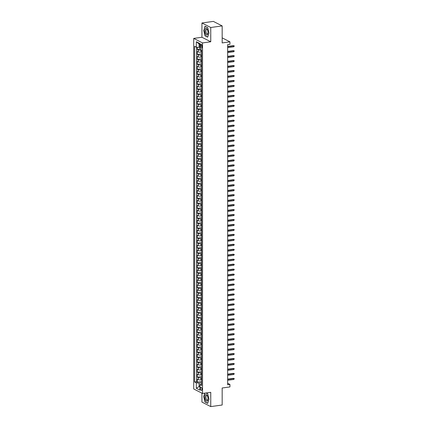 <?xml version="1.0" encoding="UTF-8"?>
<svg xmlns="http://www.w3.org/2000/svg" width="428" height="428" viewBox="0 0 428 428"><rect width="100%" height="100%" fill="white"/><g stroke="black" fill="none" stroke-linecap="round" stroke-linejoin="round"><path stroke-width="0.64" d="M201.936 389.191A1.648 0.733 -97.9 0 0 200.946 387.169A1.648 0.733 -97.9 0 0 200.411 388.41A1.648 0.733 -97.9 0 0 201.401 390.438A1.648 0.733 -97.9 0 0 201.936 389.191M201.936 393.166L201.936 402.09L210.753 406.6L222.169 405.011L222.169 388.003L229.938 386.923L229.938 384.44L227.653 383.274M193.713 38.408L193.713 388.961L202.53 393.471L202.53 42.918L193.713 38.408L201.936 37.263L210.753 41.773L210.753 27.499L201.936 22.989L201.936 37.263M201.936 22.989L213.353 21.4L222.169 25.91L222.169 42.918L229.938 41.837L222.169 37.862M210.753 27.499L222.169 25.91M197.356 47.273L197.356 49.455L200.02 49.081M201.599 52.034L201.01 52.114A2.06 0.551 180 0 1 198.228 51.884L197.356 51.44L197.356 54.42L201.599 53.826M201.599 56.999L201.01 57.085A2.06 0.551 0 0 1 198.228 56.849L197.356 56.405L197.356 59.385L201.599 58.791M201.599 61.964L201.01 62.049A2.06 0.551 0 0 1 198.228 61.814L197.356 61.37L197.356 64.35L201.599 63.756M201.599 66.928L201.01 67.014A2.06 0.551 0 0 1 198.228 66.779L197.356 66.335L197.356 69.315L201.599 68.726M201.599 71.893L201.01 71.979A2.06 0.551 0 0 1 198.228 71.743L197.356 71.299L197.356 74.279L201.599 73.691M201.599 76.863L201.01 76.944A2.06 0.551 0 0 1 198.228 76.708L197.356 76.264L197.356 79.244L201.599 78.656M201.599 81.828L201.01 81.909A2.06 0.551 0 0 1 198.228 81.673L197.356 81.229L197.356 84.209L201.599 83.621M201.599 86.793L201.01 86.873A2.06 0.551 0 0 1 198.228 86.643L197.356 86.194L197.356 89.174L201.599 88.585M201.599 91.758L201.01 91.838A2.06 0.551 0 0 1 198.228 91.608L197.356 91.164L197.356 94.139L201.599 93.55M201.599 96.723L201.01 96.803A2.06 0.551 0 0 1 198.228 96.573L197.356 96.129L197.356 99.103L201.599 98.515M201.599 101.687L201.01 101.768A2.06 0.551 0 0 1 198.228 101.538L197.356 101.094L197.356 104.074L201.599 103.48M201.599 106.652L201.01 106.738A2.06 0.551 0 0 1 198.228 106.502L197.356 106.058L197.356 109.038L201.599 108.445M201.599 111.617L201.01 111.703A2.06 0.551 0 0 1 198.228 111.467L197.356 111.023L197.356 114.003L201.599 113.409M201.599 116.582L201.01 116.667A2.06 0.551 0 0 1 198.228 116.432L197.356 115.988L197.356 118.968L201.599 118.374M201.599 121.547L201.01 121.632A2.06 0.551 0 0 1 198.228 121.397L197.356 120.953L197.356 123.933L201.599 123.344M201.599 126.517L201.01 126.597A2.06 0.551 0 0 1 198.228 126.362L197.356 125.918L197.356 128.898L201.599 128.309M201.599 131.482L201.01 131.562A2.06 0.551 0 0 1 198.228 131.326L197.356 130.882L197.356 133.862L201.599 133.274M201.599 136.446L201.01 136.527A2.06 0.551 0 0 1 198.228 136.297L197.356 135.847L197.356 138.827L201.599 138.239M201.599 141.411L201.01 141.491A2.06 0.551 0 0 1 198.228 141.261L197.356 140.812L197.356 143.792L201.599 143.203M201.599 146.376L201.01 146.456A2.06 0.551 0 0 1 198.228 146.226L197.356 145.782L197.356 148.757L201.599 148.168M201.599 151.341L201.01 151.421A2.06 0.551 0 0 1 198.228 151.191L197.356 150.747L197.356 153.727L201.599 153.133M201.599 156.306L201.01 156.386A2.06 0.551 0 0 1 198.228 156.156L197.356 155.712L197.356 158.692L201.599 158.098M201.599 161.27L201.01 161.356A2.06 0.551 0 0 1 198.228 161.121L197.356 160.677L197.356 163.656L201.599 163.063M201.599 166.235L201.01 166.321A2.06 0.551 0 0 1 198.228 166.085L197.356 165.641L197.356 168.621L201.599 168.027M201.599 171.2L201.01 171.286A2.06 0.551 0 0 1 198.228 171.05L197.356 170.606L197.356 173.586L201.599 172.998M201.599 176.165L201.01 176.25A2.06 0.551 0 0 1 198.228 176.015L197.356 175.571L197.356 178.551L201.599 177.962M201.599 181.135L201.01 181.215A2.06 0.551 0 0 1 198.228 180.98L197.356 180.536L197.356 183.516L201.599 182.927M201.599 186.1L201.01 186.18A2.06 0.551 0 0 1 198.228 185.945L197.356 185.501L197.356 188.481L201.599 187.892M201.599 191.065L201.01 191.145A2.06 0.551 0 0 1 198.228 190.915L197.356 190.465L197.356 193.445L201.599 192.857M201.599 196.029L201.01 196.11A2.06 0.551 0 0 1 198.228 195.88L197.356 195.436L197.356 198.41L201.599 197.822M201.599 200.994L201.01 201.074A2.06 0.551 0 0 1 198.228 200.844L197.356 200.4L197.356 203.375L201.599 202.786M201.599 205.959L201.01 206.039A2.06 0.551 0 0 1 198.228 205.809L197.356 205.365L197.356 208.345L201.599 207.751M201.599 210.924L201.01 211.009A2.06 0.551 0 0 1 198.228 210.774L197.356 210.33L197.356 213.31L201.599 212.716M201.599 215.889L201.01 215.974A2.06 0.551 0 0 1 198.228 215.739L197.356 215.295L197.356 218.275L201.599 217.681M201.599 220.853L201.01 220.939A2.06 0.551 0 0 1 198.228 220.704L197.356 220.26L197.356 223.239L201.599 222.651M201.599 225.818L201.01 225.904A2.06 0.551 0 0 1 198.228 225.668L197.356 225.224L197.356 228.204L201.599 227.616M201.599 230.788L201.01 230.869A2.06 0.551 0 0 1 198.228 230.633L197.356 230.189L197.356 233.169L201.599 232.581M201.599 235.753L201.01 235.833A2.06 0.551 0 0 1 198.228 235.598L197.356 235.154L197.356 238.134L201.599 237.545M201.599 240.718L201.01 240.798A2.06 0.551 0 0 1 198.228 240.568L197.356 240.119L197.356 243.099L201.599 242.51M201.599 245.683L201.01 245.763A2.06 0.551 0 0 1 198.228 245.533L197.356 245.084L197.356 248.063L201.599 247.475M201.599 250.648L201.01 250.728A2.06 0.551 0 0 1 198.228 250.498L197.356 250.054L197.356 253.028L201.599 252.44M201.599 255.612L201.01 255.693A2.06 0.551 0 0 1 198.228 255.463L197.356 255.018L197.356 257.998L201.599 257.405M201.599 260.577L201.01 260.657A2.06 0.551 0 0 1 198.228 260.427L197.356 259.983L197.356 262.963L201.599 262.369M201.599 265.542L201.01 265.627A2.06 0.551 0 0 1 198.228 265.392L197.356 264.948L197.356 267.928L201.599 267.334M201.599 270.507L201.01 270.592A2.06 0.551 0 0 1 198.228 270.357L197.356 269.913L197.356 272.893L201.599 272.299M201.599 275.471L201.01 275.557A2.06 0.551 0 0 1 198.228 275.322L197.356 274.878L197.356 277.858L201.599 277.269M201.599 280.436L201.01 280.522A2.06 0.551 0 0 1 198.228 280.286L197.356 279.842L197.356 282.822L201.599 282.234M201.599 285.406L201.01 285.487A2.06 0.551 0 0 1 198.228 285.251L197.356 284.807L197.356 287.787L201.599 287.199M201.599 290.371L201.01 290.452A2.06 0.551 0 0 1 198.228 290.216L197.356 289.772L197.356 292.752L201.599 292.164M201.599 295.336L201.01 295.416A2.06 0.551 0 0 1 198.228 295.186L197.356 294.737L197.356 297.717L201.599 297.128M201.599 300.301L201.01 300.381A2.06 0.551 0 0 1 198.228 300.151L197.356 299.707L197.356 302.682L201.599 302.093M201.599 305.266L201.01 305.346A2.06 0.551 0 0 1 198.228 305.116L197.356 304.672L197.356 307.646L201.599 307.058M201.599 310.23L201.01 310.311A2.06 0.551 0 0 1 198.228 310.081L197.356 309.637L197.356 312.617L201.599 312.023M201.599 315.195L201.01 315.281A2.06 0.551 0 0 1 198.228 315.045L197.356 314.601L197.356 317.581L201.599 316.988M201.599 320.16L201.01 320.246A2.06 0.551 0 0 1 198.228 320.01L197.356 319.566L197.356 322.546L201.599 321.952M201.599 325.125L201.01 325.21A2.06 0.551 0 0 1 198.228 324.975L197.356 324.531L197.356 327.511L201.599 326.922M201.599 330.09L201.01 330.175A2.06 0.551 0 0 1 198.228 329.94L197.356 329.496L197.356 332.476L201.599 331.887M201.599 335.06L201.01 335.14A2.06 0.551 0 0 1 198.228 334.905L197.356 334.461L197.356 337.441L201.599 336.852M201.599 340.025L201.01 340.105A2.06 0.551 0 0 1 198.228 339.869L197.356 339.425L197.356 342.405L201.599 341.817M201.599 344.989L201.01 345.07A2.06 0.551 0 0 1 198.228 344.84L197.356 344.39L197.356 347.37L201.599 346.782M201.599 349.954L201.01 350.034A2.06 0.551 0 0 1 198.228 349.804L197.356 349.355L197.356 352.335L201.599 351.746M201.599 354.919L201.01 354.999A2.06 0.551 0 0 1 198.228 354.769L197.356 354.325L197.356 357.3L201.599 356.711M201.599 359.884L201.01 359.964A2.06 0.551 0 0 1 198.228 359.734L197.356 359.29L197.356 362.27L201.599 361.676M201.599 364.849L201.01 364.929A2.06 0.551 0 0 1 198.228 364.699L197.356 364.255L197.356 367.235L201.599 366.641M201.599 369.813L201.01 369.899A2.06 0.551 0 0 1 198.228 369.664L197.356 369.22L197.356 372.2L201.599 371.606M201.599 374.778L201.01 374.864A2.06 0.551 0 0 1 198.228 374.628L197.356 374.184L197.356 377.164L201.599 376.57M229.938 41.837L229.938 44.319L227.653 44.635L227.653 384.761L229.938 384.44M200.432 45.272L200.432 46.363A1.6 0.712 -97.9 0 0 201.39 48.327A1.6 0.712 -97.9 0 0 201.909 47.117L201.909 46.026A1.6 0.712 -97.9 0 0 200.951 44.068A1.6 0.712 -97.9 0 0 200.432 45.272L201.781 45.084M201.599 383.841L199.93 384.692L201.599 385.548L201.599 49.889L199.93 49.038L199.93 43.576L196.308 41.725L196.308 47.187L194.644 46.331L194.644 381.99L196.308 382.841L199.09 383.076L199.09 386.548L199.93 386.982M199.93 384.692L199.93 390.154L196.308 388.303L196.308 382.841M201.599 377.758L201.01 377.844A2.06 0.551 180 0 1 198.228 377.608L197.356 377.164M201.599 379.743L201.01 379.829L201.01 377.844M201.599 372.793L201.01 372.874A2.06 0.551 180 0 1 198.228 372.644L197.356 372.2M201.599 367.829L201.01 367.909A2.06 0.551 180 0 1 198.228 367.679L197.356 367.235M201.599 362.864L201.01 362.944A2.06 0.551 180 0 1 198.228 362.714L197.356 362.27M201.599 357.899L201.01 357.979A2.06 0.551 180 0 1 198.228 357.749L197.356 357.3M201.599 352.934L201.01 353.014A2.06 0.551 180 0 1 198.228 352.779L197.356 352.335M201.599 347.969L201.01 348.05A2.06 0.551 180 0 1 198.228 347.814L197.356 347.37M201.599 342.999L201.01 343.085A2.06 0.551 180 0 1 198.228 342.849L197.356 342.405M201.599 338.034L201.01 338.12A2.06 0.551 180 0 1 198.228 337.885L197.356 337.441M201.599 333.07L201.01 333.155A2.06 0.551 180 0 1 198.228 332.92L197.356 332.476M201.599 328.105L201.01 328.19A2.06 0.551 180 0 1 198.228 327.955L197.356 327.511M201.599 323.14L201.01 323.22A2.06 0.551 180 0 1 198.228 322.99L197.356 322.546M201.599 318.175L201.01 318.255A2.06 0.551 180 0 1 198.228 318.025L197.356 317.581M201.599 313.21L201.01 313.291A2.06 0.551 180 0 1 198.228 313.061L197.356 312.617M201.599 308.246L201.01 308.326A2.06 0.551 180 0 1 198.228 308.096L197.356 307.646M201.599 303.281L201.01 303.361A2.06 0.551 180 0 1 198.228 303.131L197.356 302.682M201.599 298.316L201.01 298.396A2.06 0.551 180 0 1 198.228 298.161L197.356 297.717M201.599 293.351L201.01 293.431A2.06 0.551 180 0 1 198.228 293.196L197.356 292.752M201.599 288.381L201.01 288.467A2.06 0.551 180 0 1 198.228 288.231L197.356 287.787M201.599 283.416L201.01 283.502A2.06 0.551 180 0 1 198.228 283.266L197.356 282.822M201.599 278.451L201.01 278.537A2.06 0.551 180 0 1 198.228 278.302L197.356 277.858M201.599 273.487L201.01 273.572A2.06 0.551 180 0 1 198.228 273.337L197.356 272.893M201.599 268.522L201.01 268.602A2.06 0.551 180 0 1 198.228 268.372L197.356 267.928M201.599 263.557L201.01 263.637A2.06 0.551 180 0 1 198.228 263.407L197.356 262.963M201.599 258.592L201.01 258.673A2.06 0.551 180 0 1 198.228 258.442L197.356 257.998M201.599 253.627L201.01 253.708A2.06 0.551 180 0 1 198.228 253.478L197.356 253.028M201.599 248.663L201.01 248.743A2.06 0.551 180 0 1 198.228 248.508L197.356 248.063M201.599 243.698L201.01 243.778A2.06 0.551 180 0 1 198.228 243.543L197.356 243.099M201.599 238.728L201.01 238.813A2.06 0.551 180 0 1 198.228 238.578L197.356 238.134M201.599 233.763L201.01 233.849A2.06 0.551 180 0 1 198.228 233.613L197.356 233.169M201.599 228.798L201.01 228.884A2.06 0.551 180 0 1 198.228 228.648L197.356 228.204M201.599 223.833L201.01 223.919A2.06 0.551 180 0 1 198.228 223.684L197.356 223.239M201.599 218.869L201.01 218.949A2.06 0.551 180 0 1 198.228 218.719L197.356 218.275M201.599 213.904L201.01 213.984A2.06 0.551 180 0 1 198.228 213.754L197.356 213.31M201.599 208.939L201.01 209.019A2.06 0.551 180 0 1 198.228 208.789L197.356 208.345M201.599 203.974L201.01 204.054A2.06 0.551 180 0 1 198.228 203.824L197.356 203.375M201.599 199.009L201.01 199.09A2.06 0.551 180 0 1 198.228 198.859L197.356 198.41M201.599 194.044L201.01 194.125A2.06 0.551 180 0 1 198.228 193.889L197.356 193.445M201.599 189.08L201.01 189.16A2.06 0.551 180 0 1 198.228 188.925L197.356 188.481M201.599 184.11L201.01 184.195A2.06 0.551 180 0 1 198.228 183.96L197.356 183.516M201.599 179.145L201.01 179.23A2.06 0.551 180 0 1 198.228 178.995L197.356 178.551M201.599 174.18L201.01 174.266A2.06 0.551 180 0 1 198.228 174.03L197.356 173.586M201.599 169.215L201.01 169.301A2.06 0.551 180 0 1 198.228 169.065L197.356 168.621M201.599 164.25L201.01 164.331A2.06 0.551 180 0 1 198.228 164.101L197.356 163.656M201.599 159.286L201.01 159.366A2.06 0.551 180 0 1 198.228 159.136L197.356 158.692M201.599 154.321L201.01 154.401A2.06 0.551 180 0 1 198.228 154.171L197.356 153.727M201.599 149.356L201.01 149.436A2.06 0.551 180 0 1 198.228 149.206L197.356 148.757M201.599 144.391L201.01 144.471A2.06 0.551 180 0 1 198.228 144.236L197.356 143.792M201.599 139.426L201.01 139.507A2.06 0.551 180 0 1 198.228 139.271L197.356 138.827M201.599 134.456L201.01 134.542A2.06 0.551 180 0 1 198.228 134.306L197.356 133.862M201.599 129.491L201.01 129.577A2.06 0.551 180 0 1 198.228 129.342L197.356 128.898M201.599 124.527L201.01 124.612A2.06 0.551 180 0 1 198.228 124.377L197.356 123.933M201.599 119.562L201.01 119.647A2.06 0.551 180 0 1 198.228 119.412L197.356 118.968M201.599 114.597L201.01 114.677A2.06 0.551 180 0 1 198.228 114.447L197.356 114.003M201.599 109.632L201.01 109.712A2.06 0.551 180 0 1 198.228 109.482L197.356 109.038M201.599 104.667L201.01 104.748A2.06 0.551 180 0 1 198.228 104.518L197.356 104.074M201.599 99.703L201.01 99.783A2.06 0.551 180 0 1 198.228 99.553L197.356 99.103M201.599 94.738L201.01 94.818A2.06 0.551 180 0 1 198.228 94.588L197.356 94.139M201.599 89.773L201.01 89.853A2.06 0.551 180 0 1 198.228 89.618L197.356 89.174M201.599 84.808L201.01 84.888A2.06 0.551 180 0 1 198.228 84.653L197.356 84.209M201.599 79.838L201.01 79.924A2.06 0.551 180 0 1 198.228 79.688L197.356 79.244M201.599 74.873L201.01 74.959A2.06 0.551 180 0 1 198.228 74.723L197.356 74.279M201.599 69.908L201.01 69.994A2.06 0.551 180 0 1 198.228 69.759L197.356 69.315M201.599 64.944L201.01 65.029A2.06 0.551 180 0 1 198.228 64.794L197.356 64.35M201.599 59.979L201.01 60.059A2.06 0.551 180 0 1 198.228 59.829L197.356 59.385M201.599 55.014L201.01 55.094A2.06 0.551 180 0 1 198.228 54.864L197.356 54.42M201.599 50.049L201.01 50.13A2.06 0.551 180 0 1 198.228 49.899L197.356 49.455M196.559 47.208L196.559 381.723L197.356 382.129L201.599 381.541M201.01 379.829A2.06 0.551 0 0 1 198.228 379.593L197.356 379.149L197.356 382.129M199.93 44.373L199.09 43.945L199.09 47.417L196.308 47.187M199.93 47.299L199.09 47.417M210.753 41.773L202.53 42.918M210.753 406.6L210.753 392.326L202.53 393.471M199.93 386.43L199.09 386.548L196.308 388.303M201.599 382.723L199.09 383.076M196.559 381.723L194.644 381.99M199.09 43.945L196.308 41.725M203.685 30.34L205.017 35.813L207.671 37.172L208.998 33.058L207.671 27.585L205.017 26.231L203.878 30.313M204.777 393.155L203.685 396.531L205.017 402.004L207.671 403.363L208.998 399.249L207.671 393.776L206.098 392.974M205.333 35.765L205.017 35.813M205.333 401.956L205.017 402.004M227.653 46.732L233.79 45.882L233.362 45.662L234.287 45.946L233.79 45.882L233.79 46.775L227.653 47.626M233.362 45.662L227.653 46.454M234.287 45.946L233.79 46.775M207.981 32.48A3.349 1.493 -97.9 0 0 207.478 29.832A3.349 1.493 -97.9 0 0 205.809 28.414A3.349 1.493 -97.9 0 0 204.884 30.896A3.349 1.493 -97.9 0 0 206.259 34.802A3.349 1.493 -97.9 0 0 207.944 33.186A3.349 1.493 -97.9 0 0 207.981 32.48M207.585 30.12A2.295 1.022 -97.9 0 0 206.66 29.339A2.295 1.022 -97.9 0 0 205.916 31.067A2.295 1.022 -97.9 0 0 207.291 33.882A2.295 1.022 -97.9 0 0 207.971 32.881M208.992 33.042L207.719 36.985L205.146 35.668L203.862 30.372L205.146 26.386L207.698 27.686M207.211 395.477A3.349 1.493 -97.9 0 0 205.092 395.579A3.349 1.493 -97.9 0 0 205.659 400.276A3.349 1.493 -97.9 0 0 207.944 399.377A3.349 1.493 -97.9 0 0 207.478 396.023A3.349 1.493 -97.9 0 0 207.211 395.477M207.585 396.312A2.295 1.022 -97.9 0 0 207.505 396.162A2.295 1.022 -97.9 0 0 206.66 395.531A2.295 1.022 -97.9 0 0 205.922 397.018A2.295 1.022 -97.9 0 0 206.446 399.447A2.295 1.022 -97.9 0 0 207.291 400.073A2.295 1.022 -97.9 0 0 207.971 399.073M207.73 403.176L205.146 401.86L203.862 396.563L204.969 393.129M205.959 392.99L207.698 393.878M208.992 399.233L207.719 403.176M227.653 51.697L233.79 50.846L233.362 50.627L234.287 50.911L233.79 50.846L233.79 51.74L227.653 52.59M233.362 50.627L227.653 51.419M234.287 50.911L233.79 51.74M227.653 56.662L233.79 55.811L233.362 55.592L234.287 55.875L233.79 55.811L233.79 56.705L227.653 57.561M233.362 55.592L227.653 56.384M234.287 55.875L233.79 56.705M227.653 61.632L233.79 60.776L233.362 60.557L234.287 60.84L233.79 60.776L233.79 61.669L227.653 62.525M233.362 60.557L227.653 61.348M234.287 60.84L233.79 61.669M227.653 66.597L233.79 65.741L233.362 65.521L234.287 65.81L233.79 65.741L233.79 66.634L227.653 67.49M233.362 65.521L227.653 66.319M234.287 65.81L233.79 66.634M227.653 71.562L233.79 70.706L233.362 70.486L234.287 70.775L233.79 70.706L233.79 71.599L227.653 72.455M233.362 70.486L227.653 71.283M234.287 70.775L233.79 71.599M227.653 76.526L233.79 75.67L233.362 75.451L234.287 75.74L233.79 75.67L233.79 76.564L227.653 77.42M233.362 75.451L227.653 76.248M234.287 75.74L233.79 76.564M227.653 81.491L233.79 80.635L233.362 80.416L234.287 80.705L233.79 80.635L233.79 81.529L227.653 82.385M233.362 80.416L227.653 81.213M234.287 80.705L233.79 81.529M227.653 86.456L233.79 85.6L233.362 85.381L234.287 85.67L233.79 85.6L233.79 86.493L227.653 87.349M233.362 85.381L227.653 86.178M234.287 85.67L233.79 86.493M227.653 91.421L233.79 90.565L233.362 90.345L234.287 90.634L233.79 90.565L233.79 91.464L227.653 92.314M233.362 90.345L227.653 91.143M234.287 90.634L233.79 91.464M227.653 96.386L233.79 95.535L233.362 95.316L234.287 95.599L233.79 95.535L233.79 96.428L227.653 97.279M233.362 95.316L227.653 96.107M234.287 95.599L233.79 96.428M227.653 101.35L233.79 100.5L233.362 100.28L234.287 100.564L233.79 100.5L233.79 101.393L227.653 102.244M233.362 100.28L227.653 101.072M234.287 100.564L233.79 101.393M227.653 106.315L233.79 105.465L233.362 105.245L234.287 105.529L233.79 105.465L233.79 106.358L227.653 107.209M233.362 105.245L227.653 106.037M234.287 105.529L233.79 106.358M227.653 111.285L233.79 110.429L233.362 110.21L234.287 110.494L233.79 110.429L233.79 111.323L227.653 112.179M233.362 110.21L227.653 111.002M234.287 110.494L233.79 111.323M227.653 116.25L233.79 115.394L233.362 115.175L234.287 115.464L233.79 115.394L233.79 116.288L227.653 117.144M233.362 115.175L227.653 115.967M234.287 115.464L233.79 116.288M227.653 121.215L233.79 120.359L233.362 120.14L234.287 120.428L233.79 120.359L233.79 121.252L227.653 122.108M233.362 120.14L227.653 120.937M234.287 120.428L233.79 121.252M227.653 126.18L233.79 125.324L233.362 125.104L234.287 125.393L233.79 125.324L233.79 126.217L227.653 127.073M233.362 125.104L227.653 125.902M234.287 125.393L233.79 126.217M227.653 131.145L233.79 130.289L233.362 130.069L234.287 130.358L233.79 130.289L233.79 131.182L227.653 132.038M233.362 130.069L227.653 130.866M234.287 130.358L233.79 131.182M227.653 136.109L233.79 135.253L233.362 135.034L234.287 135.323L233.79 135.253L233.79 136.147L227.653 137.003M233.362 135.034L227.653 135.831M234.287 135.323L233.79 136.147M227.653 141.074L233.79 140.218L233.362 139.999L234.287 140.288L233.79 140.218L233.79 141.112L227.653 141.968M233.362 139.999L227.653 140.796M234.287 140.288L233.79 141.112M227.653 146.039L233.79 145.188L233.362 144.969L234.287 145.252L233.79 145.188L233.79 146.082L227.653 146.932M233.362 144.969L227.653 145.761M234.287 145.252L233.79 146.082M227.653 151.004L233.79 150.153L233.362 149.934L234.287 150.217L233.79 150.153L233.79 151.047L227.653 151.897M233.362 149.934L227.653 150.726M234.287 150.217L233.79 151.047M227.653 155.969L233.79 155.118L233.362 154.899L234.287 155.182L233.79 155.118L233.79 156.011L227.653 156.862M233.362 154.899L227.653 155.69M234.287 155.182L233.79 156.011M227.653 160.933L233.79 160.083L233.362 159.863L234.287 160.147L233.79 160.083L233.79 160.976L227.653 161.832M233.362 159.863L227.653 160.655M234.287 160.147L233.79 160.976M227.653 165.904L233.79 165.048L233.362 164.828L234.287 165.112L233.79 165.048L233.79 165.941L227.653 166.797M233.362 164.828L227.653 165.62M234.287 165.112L233.79 165.941M227.653 170.868L233.79 170.012L233.362 169.793L234.287 170.082L233.79 170.012L233.79 170.906L227.653 171.762M233.362 169.793L227.653 170.59M234.287 170.082L233.79 170.906M227.653 175.833L233.79 174.977L233.362 174.758L234.287 175.047L233.79 174.977L233.79 175.871L227.653 176.727M233.362 174.758L227.653 175.555M234.287 175.047L233.79 175.871M227.653 180.798L233.79 179.942L233.362 179.723L234.287 180.011L233.79 179.942L233.79 180.835L227.653 181.691M233.362 179.723L227.653 180.52M234.287 180.011L233.79 180.835M227.653 185.763L233.79 184.907L233.362 184.687L234.287 184.976L233.79 184.907L233.79 185.8L227.653 186.656M233.362 184.687L227.653 185.484M234.287 184.976L233.79 185.8M227.653 190.728L233.79 189.871L233.362 189.652L234.287 189.941L233.79 189.871L233.79 190.765L227.653 191.621M233.362 189.652L227.653 190.449M234.287 189.941L233.79 190.765M227.653 195.692L233.79 194.836L233.362 194.617L234.287 194.906L233.79 194.836L233.79 195.735L227.653 196.586M233.362 194.617L227.653 195.414M234.287 194.906L233.79 195.735M227.653 200.657L233.79 199.806L233.362 199.587L234.287 199.871L233.79 199.806L233.79 200.7L227.653 201.551M233.362 199.587L227.653 200.379M234.287 199.871L233.79 200.7M227.653 205.622L233.79 204.771L233.362 204.552L234.287 204.835L233.79 204.771L233.79 205.665L227.653 206.515M233.362 204.552L227.653 205.344M234.287 204.835L233.79 205.665M227.653 210.587L233.79 209.736L233.362 209.517L234.287 209.8L233.79 209.736L233.79 210.63L227.653 211.48M233.362 209.517L227.653 210.309M234.287 209.8L233.79 210.63M227.653 215.557L233.79 214.701L233.362 214.482L234.287 214.765L233.79 214.701L233.79 215.594L227.653 216.45M233.362 214.482L227.653 215.273M234.287 214.765L233.79 215.594M227.653 220.522L233.79 219.666L233.362 219.446L234.287 219.735L233.79 219.666L233.79 220.559L227.653 221.415M233.362 219.446L227.653 220.238M234.287 219.735L233.79 220.559M227.653 225.486L233.79 224.63L233.362 224.411L234.287 224.7L233.79 224.63L233.79 225.524L227.653 226.38M233.362 224.411L227.653 225.208M234.287 224.7L233.79 225.524M227.653 230.451L233.79 229.595L233.362 229.376L234.287 229.665L233.79 229.595L233.79 230.489L227.653 231.345M233.362 229.376L227.653 230.173M234.287 229.665L233.79 230.489M227.653 235.416L233.79 234.56L233.362 234.341L234.287 234.63L233.79 234.56L233.79 235.454L227.653 236.31M233.362 234.341L227.653 235.138M234.287 234.63L233.79 235.454M227.653 240.381L233.79 239.525L233.362 239.306L234.287 239.594L233.79 239.525L233.79 240.418L227.653 241.274M233.362 239.306L227.653 240.103M234.287 239.594L233.79 240.418M227.653 245.346L233.79 244.49L233.362 244.27L234.287 244.559L233.79 244.49L233.79 245.388L227.653 246.239M233.362 244.27L227.653 245.067M234.287 244.559L233.79 245.388M227.653 250.31L233.79 249.46L233.362 249.24L234.287 249.524L233.79 249.46L233.79 250.353L227.653 251.204M233.362 249.24L227.653 250.032M234.287 249.524L233.79 250.353M227.653 255.275L233.79 254.425L233.362 254.205L234.287 254.489L233.79 254.425L233.79 255.318L227.653 256.169M233.362 254.205L227.653 254.997M234.287 254.489L233.79 255.318M227.653 260.24L233.79 259.389L233.362 259.17L234.287 259.454L233.79 259.389L233.79 260.283L227.653 261.134M233.362 259.17L227.653 259.962M234.287 259.454L233.79 260.283M227.653 265.205L233.79 264.354L233.362 264.135L234.287 264.418L233.79 264.354L233.79 265.248L227.653 266.104M233.362 264.135L227.653 264.927M234.287 264.418L233.79 265.248M227.653 270.175L233.79 269.319L233.362 269.1L234.287 269.383L233.79 269.319L233.79 270.212L227.653 271.068M233.362 269.1L227.653 269.891M234.287 269.383L233.79 270.212M227.653 275.14L233.79 274.284L233.362 274.064L234.287 274.353L233.79 274.284L233.79 275.177L227.653 276.033M233.362 274.064L227.653 274.862M234.287 274.353L233.79 275.177M227.653 280.105L233.79 279.249L233.362 279.029L234.287 279.318L233.79 279.249L233.79 280.142L227.653 280.998M233.362 279.029L227.653 279.826M234.287 279.318L233.79 280.142M227.653 285.069L233.79 284.213L233.362 283.994L234.287 284.283L233.79 284.213L233.79 285.107L227.653 285.963M233.362 283.994L227.653 284.791M234.287 284.283L233.79 285.107M227.653 290.034L233.79 289.178L233.362 288.959L234.287 289.248L233.79 289.178L233.79 290.072L227.653 290.928M233.362 288.959L227.653 289.756M234.287 289.248L233.79 290.072M227.653 294.999L233.79 294.143L233.362 293.924L234.287 294.213L233.79 294.143L233.79 295.036L227.653 295.892M233.362 293.924L227.653 294.721M234.287 294.213L233.79 295.036M227.653 299.964L233.79 299.108L233.362 298.888L234.287 299.177L233.79 299.108L233.79 300.007L227.653 300.857M233.362 298.888L227.653 299.686M234.287 299.177L233.79 300.007M227.653 304.929L233.79 304.078L233.362 303.859L234.287 304.142L233.79 304.078L233.79 304.971L227.653 305.822M233.362 303.859L227.653 304.65M234.287 304.142L233.79 304.971M227.653 309.893L233.79 309.043L233.362 308.823L234.287 309.107L233.79 309.043L233.79 309.936L227.653 310.787M233.362 308.823L227.653 309.615M234.287 309.107L233.79 309.936M227.653 314.858L233.79 314.008L233.362 313.788L234.287 314.072L233.79 314.008L233.79 314.901L227.653 315.752M233.362 313.788L227.653 314.58M234.287 314.072L233.79 314.901M227.653 319.828L233.79 318.972L233.362 318.753L234.287 319.037L233.79 318.972L233.79 319.866L227.653 320.722M233.362 318.753L227.653 319.545M234.287 319.037L233.79 319.866M227.653 324.793L233.79 323.937L233.362 323.718L234.287 324.007L233.79 323.937L233.79 324.831L227.653 325.687M233.362 323.718L227.653 324.51M234.287 324.007L233.79 324.831M227.653 329.758L233.79 328.902L233.362 328.683L234.287 328.971L233.79 328.902L233.79 329.795L227.653 330.651M233.362 328.683L227.653 329.48M234.287 328.971L233.79 329.795M227.653 334.723L233.79 333.867L233.362 333.647L234.287 333.936L233.79 333.867L233.79 334.76L227.653 335.616M233.362 333.647L227.653 334.445M234.287 333.936L233.79 334.76M227.653 339.688L233.79 338.832L233.362 338.612L234.287 338.901L233.79 338.832L233.79 339.725L227.653 340.581M233.362 338.612L227.653 339.409M234.287 338.901L233.79 339.725M227.653 344.652L233.79 343.796L233.362 343.577L234.287 343.866L233.79 343.796L233.79 344.69L227.653 345.546M233.362 343.577L227.653 344.374M234.287 343.866L233.79 344.69M227.653 349.617L233.79 348.761L233.362 348.542L234.287 348.831L233.79 348.761L233.79 349.66L227.653 350.511M233.362 348.542L227.653 349.339M234.287 348.831L233.79 349.66M227.653 354.582L233.79 353.731L233.362 353.512L234.287 353.796L233.79 353.731L233.79 354.625L227.653 355.475M233.362 353.512L227.653 354.304M234.287 353.796L233.79 354.625M227.653 359.547L233.79 358.696L233.362 358.477L234.287 358.76L233.79 358.696L233.79 359.59L227.653 360.44M233.362 358.477L227.653 359.269M234.287 358.76L233.79 359.59M227.653 364.512L233.79 363.661L233.362 363.442L234.287 363.725L233.79 363.661L233.79 364.554L227.653 365.405M233.362 363.442L227.653 364.233M234.287 363.725L233.79 364.554M227.653 369.476L233.79 368.626L233.362 368.406L234.287 368.69L233.79 368.626L233.79 369.519L227.653 370.375M233.362 368.406L227.653 369.198M234.287 368.69L233.79 369.519M227.653 374.447L233.79 373.591L233.362 373.371L234.287 373.655L233.79 373.591L233.79 374.484L227.653 375.34M233.362 373.371L227.653 374.163M234.287 373.655L233.79 374.484M227.653 379.411L233.79 378.555L233.362 378.336L234.287 378.625L233.79 378.555L233.79 379.449L227.653 380.305M233.362 378.336L227.653 379.133M234.287 378.625L233.79 379.449M201.01 374.864L201.01 372.874M201.01 369.899L201.01 367.909M201.01 364.929L201.01 362.944M201.01 359.964L201.01 357.979M201.01 354.999L201.01 353.014M201.01 350.034L201.01 348.05M201.01 345.07L201.01 343.085M201.01 340.105L201.01 338.12M201.01 335.14L201.01 333.155M201.01 330.175L201.01 328.19M201.01 325.21L201.01 323.22M201.01 320.246L201.01 318.255M201.01 315.281L201.01 313.291M201.01 310.311L201.01 308.326M201.01 305.346L201.01 303.361M201.01 300.381L201.01 298.396M201.01 295.416L201.01 293.431M201.01 290.452L201.01 288.467M201.01 285.487L201.01 283.502M201.01 280.522L201.01 278.537M201.01 275.557L201.01 273.572M201.01 270.592L201.01 268.602M201.01 265.627L201.01 263.637M201.01 260.657L201.01 258.673M201.01 255.693L201.01 253.708M201.01 250.728L201.01 248.743M201.01 245.763L201.01 243.778M201.01 240.798L201.01 238.813M201.01 235.833L201.01 233.849M201.01 230.869L201.01 228.884M201.01 225.904L201.01 223.919M201.01 220.939L201.01 218.949M201.01 215.974L201.01 213.984M201.01 211.009L201.01 209.019M201.01 206.039L201.01 204.054M201.01 201.074L201.01 199.09M201.01 196.11L201.01 194.125M201.01 191.145L201.01 189.16M201.01 186.18L201.01 184.195M201.01 181.215L201.01 179.23M201.01 176.25L201.01 174.266M201.01 171.286L201.01 169.301M201.01 166.321L201.01 164.331M201.01 161.356L201.01 159.366M201.01 156.386L201.01 154.401M201.01 151.421L201.01 149.436M201.01 146.456L201.01 144.471M201.01 141.491L201.01 139.507M201.01 136.527L201.01 134.542M201.01 131.562L201.01 129.577M201.01 126.597L201.01 124.612M201.01 121.632L201.01 119.647M201.01 116.667L201.01 114.677M201.01 111.703L201.01 109.712M201.01 106.738L201.01 104.748M201.01 101.768L201.01 99.783M201.01 96.803L201.01 94.818M201.01 91.838L201.01 89.853M201.01 86.873L201.01 84.888M201.01 81.909L201.01 79.924M201.01 76.944L201.01 74.959M201.01 71.979L201.01 69.994M201.01 67.014L201.01 65.029M201.01 62.049L201.01 60.059M201.01 57.085L201.01 55.094M201.01 52.114L201.01 50.13M198.228 51.884L198.228 49.899M198.228 379.593L198.228 377.608M198.228 374.628L198.228 372.644M198.228 369.664L198.228 367.679M198.228 364.699L198.228 362.714M198.228 359.734L198.228 357.749M198.228 354.769L198.228 352.779M198.228 349.804L198.228 347.814M198.228 344.84L198.228 342.849M198.228 339.869L198.228 337.885M198.228 334.905L198.228 332.92M198.228 329.94L198.228 327.955M198.228 324.975L198.228 322.99M198.228 320.01L198.228 318.025M198.228 315.045L198.228 313.061M198.228 310.081L198.228 308.096M198.228 305.116L198.228 303.131M198.228 300.151L198.228 298.161M198.228 295.186L198.228 293.196M198.228 290.216L198.228 288.231M198.228 285.251L198.228 283.266M198.228 280.286L198.228 278.302M198.228 275.322L198.228 273.337M198.228 270.357L198.228 268.372M198.228 265.392L198.228 263.407M198.228 260.427L198.228 258.442M198.228 255.463L198.228 253.478M198.228 250.498L198.228 248.508M198.228 245.533L198.228 243.543M198.228 240.568L198.228 238.578M198.228 235.598L198.228 233.613M198.228 230.633L198.228 228.648M198.228 225.668L198.228 223.684M198.228 220.704L198.228 218.719M198.228 215.739L198.228 213.754M198.228 210.774L198.228 208.789M198.228 205.809L198.228 203.824M198.228 200.844L198.228 198.859M198.228 195.88L198.228 193.889M198.228 190.915L198.228 188.925M198.228 185.945L198.228 183.96M198.228 180.98L198.228 178.995M198.228 176.015L198.228 174.03M198.228 171.05L198.228 169.065M198.228 166.085L198.228 164.101M198.228 161.121L198.228 159.136M198.228 156.156L198.228 154.171M198.228 151.191L198.228 149.206M198.228 146.226L198.228 144.236M198.228 141.261L198.228 139.271M198.228 136.297L198.228 134.306M198.228 131.326L198.228 129.342M198.228 126.362L198.228 124.377M198.228 121.397L198.228 119.412M198.228 116.432L198.228 114.447M198.228 111.467L198.228 109.482M198.228 106.502L198.228 104.518M198.228 101.538L198.228 99.553M198.228 96.573L198.228 94.588M198.228 91.608L198.228 89.618M198.228 86.643L198.228 84.653M198.228 81.673L198.228 79.688M198.228 76.708L198.228 74.723M198.228 71.743L198.228 69.759M198.228 66.779L198.228 64.794M198.228 61.814L198.228 59.829M198.228 56.849L198.228 54.864M201.909 46.16L200.432 46.363"/></g></svg>
